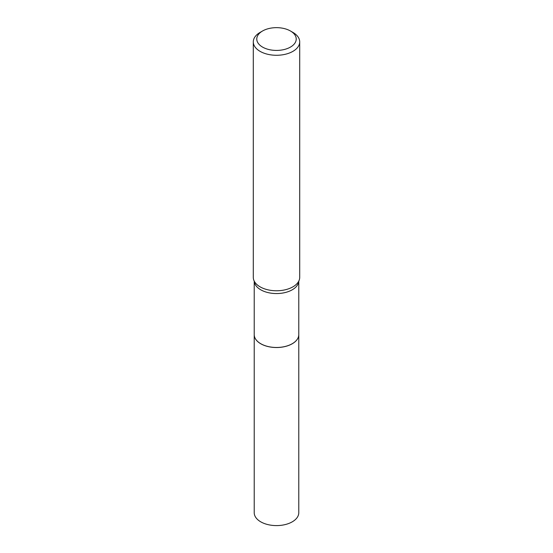 <?xml version="1.0" encoding="UTF-8"?>
<svg xmlns="http://www.w3.org/2000/svg" width="553" height="553" viewBox="0 0 553 553"><rect width="100%" height="100%" fill="white"/><g stroke="black" fill="none" stroke-linecap="round" stroke-linejoin="round"><path stroke-width="0.83" d="M254.221 334.641A22.279 12.864 0 0 0 254.221 334.662L254.221 512.735A22.279 12.864 0 0 0 267.977 524.617A22.279 12.864 0 0 0 292.254 521.832A22.279 12.864 0 0 0 298.779 512.735L298.779 334.662A22.279 12.864 0 0 0 298.779 334.641M254.221 334.662A22.279 12.864 0 0 0 267.977 346.551A22.279 12.864 0 0 0 292.254 343.759A22.279 12.864 0 0 0 298.779 334.662M254.221 281.111L254.221 334.613A22.279 12.864 0 0 0 260.746 343.71L260.788 343.738A22.224 12.83 0 0 0 292.212 343.738A22.224 12.83 0 0 0 292.233 343.724L292.254 343.71A22.279 12.864 0 0 0 298.779 334.613L298.779 281.111M260.788 343.738L260.746 343.71A22.279 12.864 0 0 0 292.254 343.71M262.551 47.088A19.728 11.385 0 0 0 290.449 47.088A19.728 11.385 0 0 0 290.449 30.989L292.91 32.406A23.205 13.396 0 0 1 299.705 41.883A23.205 13.396 0 0 1 285.383 54.256A23.205 13.396 0 0 1 260.09 51.353A23.205 13.396 0 0 1 253.295 41.883A23.205 13.396 0 0 1 260.09 32.406L262.551 30.989A19.728 11.385 0 0 0 262.551 47.088M253.295 41.883L253.295 277.364A23.205 13.396 0 0 0 254.663 281.906A23.205 13.396 0 0 0 260.09 286.841A23.205 13.396 0 0 0 298.337 281.906A23.205 13.396 0 0 0 299.705 277.364L299.705 41.883M292.91 32.406L290.449 30.989A19.728 11.385 0 0 0 262.551 30.989M254.235 281.138A22.279 12.864 0 0 0 260.746 289.793A22.279 12.864 0 0 0 284.671 292.661A22.279 12.864 0 0 0 298.765 281.138"/></g></svg>
